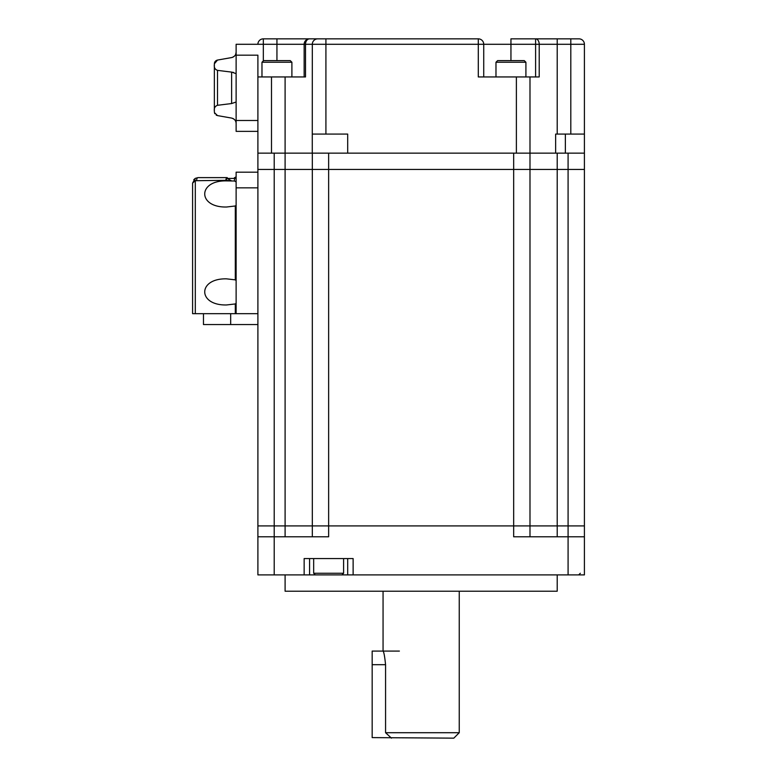 <?xml version="1.0" encoding="UTF-8"?>
<svg xmlns="http://www.w3.org/2000/svg" width="777" height="777" viewBox="0 0 777 777"><rect width="100%" height="100%" fill="white"/><g stroke="black" fill="none" stroke-linecap="round" stroke-linejoin="round"><path stroke-width="1.17" d="M261.975 76.942L261.975 62.247L291.899 62.247L290.268 60.616L276.942 60.616L276.942 38.85L263.335 38.85L317.754 38.85A5.439 5.439 0 0 0 312.315 44.289L305.507 44.289L305.507 76.942L257.896 76.942L257.896 169.454L584.411 169.454L584.411 574.893L347.688 574.893L347.688 558.566M257.896 536.79L274.213 536.79L274.213 574.893L257.896 574.893L257.896 169.454L274.213 169.454L274.213 153.137L312.315 153.137L312.315 525.912L584.411 525.912L529.992 525.912L529.992 536.79M312.315 153.137L513.665 153.137L513.665 169.454L529.992 169.454L529.992 525.912L285.101 525.912L312.315 525.912L312.315 536.79M483.731 76.942L483.731 44.289L325.913 44.289L325.913 134.081L347.688 134.081L347.688 153.137L529.992 153.137L529.992 169.454L584.411 169.454L584.411 153.137L568.084 153.137L568.084 536.79L584.411 536.79M325.913 38.85L325.913 44.289L312.315 44.289A5.439 5.439 0 0 1 317.754 38.85L478.292 38.85L478.292 76.942L529.992 76.942L529.992 153.137L568.084 153.137M257.896 153.137L312.267 153.137L312.315 44.289M529.992 153.137L555.633 153.137L555.633 134.081L584.411 134.081L584.411 153.137M529.992 76.942L539.209 76.942L539.209 44.289L483.731 44.289A5.439 5.439 0 0 0 478.292 38.85L306.701 38.85M584.411 44.289L570.804 44.289L570.804 38.85L557.206 38.85L578.972 38.85A5.439 5.439 0 0 1 584.411 44.289L584.411 134.081M325.913 134.081L312.315 134.081M503.088 60.616L510.945 60.616L510.945 38.85L557.206 38.85L557.206 44.289L539.209 44.289A5.439 3.603 90 0 0 535.606 38.85L535.606 76.942M304.147 76.942L304.147 44.289L257.896 44.289A5.439 5.439 0 0 1 263.335 38.85L263.335 60.645M309.586 38.85A5.439 5.439 0 0 0 304.147 44.289L305.507 44.289A5.439 4.079 90 0 1 309.586 38.85A5.439 5.439 0 0 0 304.147 44.289M274.213 574.893L304.147 574.893L304.147 558.566L353.127 558.566L353.127 574.893M328.642 153.137L328.642 536.79L274.213 536.79L274.213 525.912L257.896 525.912L274.213 525.912L274.213 169.454L513.665 169.454L513.665 536.79L568.084 536.79L568.084 574.893M557.206 574.893L557.206 591.219L285.101 591.219L285.101 574.893M274.213 525.912L285.101 525.912L274.213 525.912M304.147 574.893L320.784 574.893M336.49 574.893L347.688 574.893M309.586 574.893L309.586 558.566M214.423 112.578L217.502 115.598L231.624 118.085C234.605 119.036 236.101 120.823 236.121 123.446L235.965 122.135M235.752 121.474L235.14 120.318M234.761 119.843L234.003 119.134M233.382 118.716L232.605 118.357M236.121 73.65L231.624 72.106L231.624 103.545L236.121 102.001L231.624 103.545L217.502 105.293C214.986 106.216 213.937 108.149 214.355 111.082L214.355 64.569C213.928 67.492 214.976 69.425 217.502 70.367L217.502 105.293M214.355 111.839L214.355 111.082L214.355 111.839M216.734 115.375L216.181 115.093M214.86 113.733L214.598 113.17M235.752 54.176L236.121 52.214C236.111 54.827 234.615 56.614 231.624 57.576L217.502 60.062L214.355 63.811L214.355 111.082M231.624 72.106L217.502 70.367M233.595 72.494L232.653 72.261M231.624 57.576L232.605 57.304M233.382 56.935L234.003 56.517M214.423 63.083L214.598 62.49M214.86 61.917L215.229 61.393M215.637 60.965L216.181 60.567M216.734 60.285L217.502 60.062M214.355 63.811L214.355 64.569M257.896 131.362L236.121 131.362L236.121 44.289L257.896 44.289M257.896 76.942L257.896 55.177L236.121 55.177M391.472 738.15L385.567 732.711L459.246 732.711L453.807 738.15L372.173 737.606L372.173 651.077L399.388 651.077M385.567 732.711L385.567 664.685C384.712 656.419 383.877 651.884 383.061 651.077L383.061 591.219M236.121 181.867L234.489 181.012L226.525 180.886C197.465 180.254 197.465 207.644 226.525 207.012L235.305 205.983L236.121 205.283M236.121 280.565L235.305 279.866L235.305 205.983M257.896 172.183L236.121 172.183L236.121 313.675L235.305 313.675L235.305 303.943L236.121 303.244M235.305 303.943L226.525 304.963C197.465 305.594 197.465 278.215 226.525 278.846L235.305 279.866M235.305 313.675L192.589 313.675L192.589 183.061L192.589 313.675M234.489 181.012L234.489 178.419L227.253 178.419L227.253 177.622L198.028 177.622L227.253 177.622A2.719 1.36 90 0 0 225.893 180.342L195.309 180.711A2.719 1.214 60 0 1 195.309 178.351L192.589 183.061L195.309 178.351L193.745 179.72M257.896 313.675L236.121 313.675M236.121 187.849L257.896 187.849M231.74 181.012L227.253 178.419A2.719 1.214 120 0 0 225.893 180.342L231.527 180.886M198.028 177.622L195.309 178.351L198.028 177.622A2.719 1.36 90 0 0 196.668 180.342M234.489 177.622A1.632 1.632 0 0 0 236.121 175.99A1.632 1.632 0 0 1 234.489 177.622L234.489 178.419A1.632 1.156 0 0 0 236.121 177.263M192.589 183.061L195.309 180.711A2.719 1.214 -120 0 1 195.309 178.351M257.896 324.553L203.467 324.553L203.467 313.675M313.675 573.261L343.599 573.261L341.967 574.893L315.307 574.893L313.675 573.261L313.675 558.566M328.642 574.893L321.833 574.893M525.912 62.247L524.281 60.616L497.61 60.616L495.979 62.247L525.912 62.247L525.912 76.942M517.744 60.616L518.803 60.616M276.942 60.616L263.607 60.616L261.975 62.247M284.79 60.616L269.085 60.616M285.101 76.942L285.101 536.79M557.206 153.137L557.206 536.79M570.804 134.081L570.804 44.289L557.206 44.289L557.206 134.081M516.384 76.942L516.384 153.137M271.494 76.942L271.494 153.137M565.365 153.137L565.365 134.081M236.121 120.484L257.896 120.484M372.173 664.685L385.567 664.685M195.309 180.711L195.309 313.675M230.682 324.553L230.682 313.675M459.246 591.219L459.246 732.711M580.332 573.261L578.7 574.893M343.599 573.261L343.599 558.566M495.979 62.247L495.979 76.942M291.899 62.247L291.899 76.942"/></g></svg>
